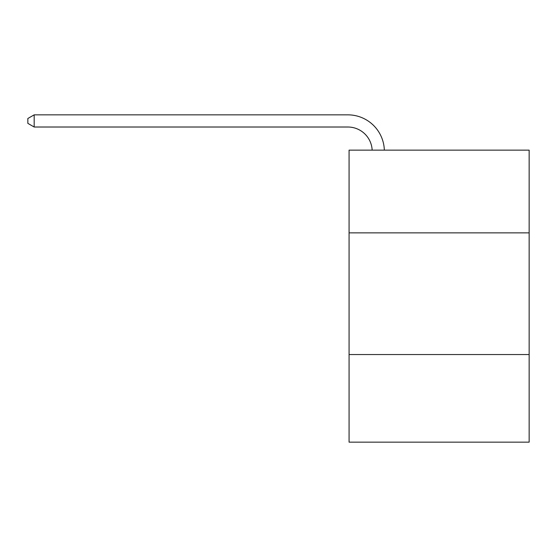 <?xml version="1.0" encoding="UTF-8"?>
<svg xmlns="http://www.w3.org/2000/svg" width="557" height="557" viewBox="0 0 557 557"><rect width="100%" height="100%" fill="white"/><g stroke="black" fill="none" stroke-linecap="round" stroke-linejoin="round"><path stroke-width="0.84" d="M529.15 232.875L529.15 150.132L349.072 150.132L349.072 232.875L529.15 232.875L529.15 442.154L349.072 442.154L349.072 232.875M529.15 354.544L349.072 354.544M372.16 150.132A24.334 24.334 -146.5 0 0 347.853 127.017L34.179 127.017L27.85 123.362L27.85 118.495L34.179 114.846L347.853 114.846A36.504 36.504 33.5 0 1 384.337 150.132M34.179 114.846L34.179 127.017"/></g></svg>
